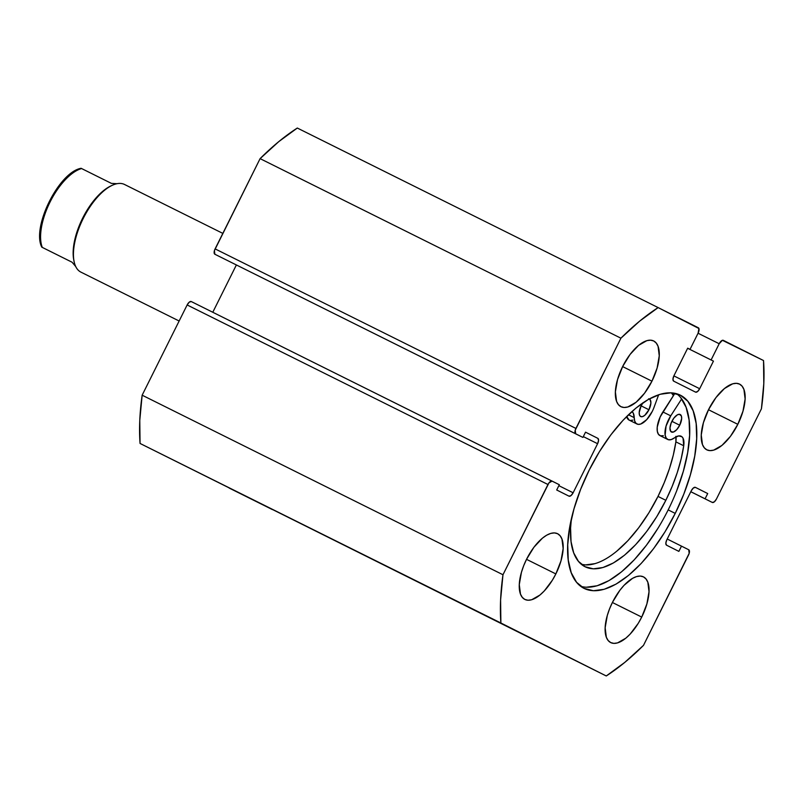 <?xml version="1.0" encoding="UTF-8"?>
<svg xmlns="http://www.w3.org/2000/svg" width="804" height="804" viewBox="0 0 804 804"><rect width="100%" height="100%" fill="white"/><g stroke="black" fill="none" stroke-linecap="round" stroke-linejoin="round"><path stroke-width="1.21" d="M229.22 488.078L272.395 509.585L229.22 488.078M476.31 611.03L519.484 632.537L476.31 611.03M675.229 513.394A107.937 48.16 -63.5 0 1 584.116 588.407A107.937 48.16 -63.5 0 1 589.171 470.149L580.599 489.415L574.016 508.761L569.664 527.464L567.714 544.79L568.247 560.076L571.242 572.739L576.568 582.297L584.036 588.367L593.362 590.729L604.176 589.292L616.065 584.106L628.577 575.373L641.22 563.423L653.531 548.72L665.009 531.826L675.229 513.394L683.802 494.138L690.385 474.792L694.736 456.089L696.686 438.763L696.153 423.477L693.159 410.804L687.832 401.256L680.365 395.176L671.038 392.814L660.225 394.261L648.336 399.447L635.823 408.181L623.18 420.13L610.869 434.833L599.392 451.717L589.171 470.149A107.937 48.16 -63.5 0 1 680.284 395.146A107.937 48.16 -63.5 0 1 675.229 513.394L668.174 509.887L675.229 513.394M580.749 586.327A107.937 48.16 116.5 0 0 668.174 509.887A107.937 48.16 116.5 0 0 676.596 393.709M651.954 381.176L622.618 366.584L651.954 381.176L657.109 368.041L659.25 355.79L658.054 346.283L656.235 343.037L653.702 340.966L650.526 340.162L646.848 340.655L638.547 345.388L630.065 354.453L622.678 366.473A36.713 16.381 -63.5 0 1 653.672 340.956A36.713 16.381 -63.5 0 1 651.954 381.176A36.713 16.381 -63.5 0 1 620.959 406.693L624.105 407.487L627.783 406.995L636.085 402.261L644.567 393.196L651.954 381.176M737.821 424.331L708.495 409.728L737.821 424.331L742.976 411.196L745.117 398.945L743.921 389.437L742.112 386.181L739.569 384.121L736.394 383.317L732.715 383.809L724.424 388.543L715.932 397.608L708.555 409.618A36.713 16.381 -63.5 0 1 739.539 384.101A36.713 16.381 -63.5 0 1 737.821 424.331A36.713 16.381 -63.5 0 1 706.837 449.838L709.972 450.632L713.65 450.139L721.952 445.406L730.444 436.341L737.821 424.331M555.855 573.925L526.519 559.333L555.855 573.925L561.001 560.8L563.152 548.539L561.946 539.032L560.137 535.786L557.594 533.715A36.713 16.381 -63.5 0 1 555.855 573.925A36.713 16.381 -63.5 0 1 524.861 599.442A36.713 16.381 -63.5 0 1 526.58 559.222A36.713 16.381 -63.5 0 1 557.574 533.705L554.428 532.911L550.75 533.404L546.7 535.173L542.449 538.137L533.956 547.202L526.58 559.222L523.665 565.775L521.424 572.358L519.284 584.608L520.479 594.116L522.288 597.362L524.831 599.432L528.007 600.236L531.685 599.744L539.976 595.01L544.288 590.94L552.378 580.197L555.855 573.925M641.723 617.08L612.387 602.487L641.723 617.08L646.878 603.945L649.019 591.694L647.823 582.186L646.004 578.94L643.461 576.87A36.713 16.381 -63.5 0 1 641.723 617.08A36.713 16.381 -63.5 0 1 610.728 642.597A36.713 16.381 -63.5 0 1 612.447 602.367A36.713 16.381 -63.5 0 1 643.441 576.86L640.296 576.066L636.617 576.558L632.577 578.317L624.015 585.352L619.834 590.357L612.447 602.367L609.532 608.919L607.291 615.502L605.151 627.753L606.347 637.26L608.166 640.517L610.708 642.577L613.874 643.381L617.552 642.899L625.854 638.155L630.155 634.095L638.245 623.351L641.723 617.08M191.272 301.56L559.323 484.732L556.7 489.988L569.001 496.168A4.894 2.181 -63.5 0 1 568.991 496.168A4.894 2.181 -63.5 0 0 573.131 492.772L558.86 485.666L573.131 492.772L597.593 443.707L583.322 436.602L597.593 443.707A4.894 2.181 -63.5 0 0 597.824 438.341L585.533 432.17L582.91 437.426L214.869 254.245L582.91 437.426L214.869 254.245L214.407 250.637L260.094 158.639L620.919 338.193A220.276 98.289 -63.5 0 1 658.134 307.59L698.344 327.791A4.894 2.181 -63.5 0 1 698.103 333.157L690.023 349.358L687.681 348.192L690.023 349.358L687.681 348.192L673.923 375.78A4.894 2.181 -63.5 0 0 673.692 381.146L695.55 392.131A4.894 2.181 -63.5 0 0 699.681 388.724L673.873 375.88L699.681 388.724L713.449 361.127L687.631 348.283L713.449 361.127L687.641 348.273L711.108 359.951L719.188 343.74L698.063 333.238L719.188 343.74A4.894 2.181 -63.5 0 1 723.319 340.343L763.529 360.544A220.276 98.289 -63.5 0 1 761.428 408.804L716.434 499.043A4.894 2.181 -63.5 0 1 712.304 502.44L690.807 491.706L705.078 498.812L707.701 493.555L695.41 487.375A4.894 2.181 -63.5 0 1 695.41 487.375L695.41 487.375A4.894 2.181 -63.5 0 0 691.269 490.782L666.807 539.846A4.894 2.181 -63.5 0 0 666.576 545.202L678.867 551.383L681.49 546.127L667.219 539.022L688.716 549.755A4.894 2.181 -63.5 0 1 688.485 555.112L643.491 645.361A220.276 98.289 -63.5 0 1 606.266 675.963L140.057 443.456L606.266 675.963L500.882 622.999L500.601 599.965L502.972 574.749L548.951 482.902L552.097 481.104L559.323 484.732L556.7 489.988L568.991 496.168L571.011 495.576L573.131 492.772L597.593 443.707L598.568 440.321L597.824 438.341L585.533 432.17L582.91 437.426L575.684 433.798L575.232 430.18L620.919 338.193L639.602 321.178L658.134 307.59L698.917 328.504L698.103 333.157L690.023 349.358L687.681 348.182L673.923 375.78L672.948 379.166L673.692 381.146L695.55 392.131L697.57 391.538L699.681 388.724L713.449 361.127L711.108 359.951L719.188 343.74L722.404 340.303L763.529 360.544L763.8 383.588L761.428 408.804L716.434 499.043L714.324 501.857L712.304 502.44L705.078 498.812L707.701 493.555L695.41 487.375L693.39 487.968L691.269 490.782L666.807 539.846L665.833 543.233L666.576 545.202L678.867 551.383L681.49 546.127L688.716 549.755L689.169 553.363L643.491 645.361L624.798 662.375L606.266 675.963L140.057 443.456L139.775 420.412L142.147 395.196L187.141 304.957L189.262 302.143L191.282 301.56A4.894 2.181 116.5 0 0 191.272 301.56A4.894 2.181 116.5 0 0 187.141 304.957L547.966 484.51L502.972 574.749L142.147 395.196L187.141 304.957L547.966 484.51A4.894 2.181 -63.5 0 1 552.097 481.104L191.282 301.56M708.555 409.618L703.399 422.753L701.259 435.004L702.455 444.511L704.264 447.768L706.806 449.828A36.713 16.381 -63.5 0 1 708.555 409.618M622.678 366.473L617.522 379.599L615.382 391.86L616.578 401.367L618.397 404.613L620.939 406.683A36.713 16.381 -63.5 0 1 622.678 366.473M212.789 312.264L236.366 264.978L212.789 312.264M260.094 158.639L278.777 141.625L297.309 128.037A220.276 98.289 116.5 0 0 260.094 158.639L620.919 338.193L575.925 428.431L215.1 248.888L260.094 158.639M658.134 307.59L297.309 128.037L658.134 307.59M712.304 502.44L690.797 491.736M575.925 428.431L215.1 248.888A4.894 2.181 116.5 0 0 214.869 254.245L575.684 433.798A4.894 2.181 -63.5 0 1 575.925 428.431M671.641 392.854A107.937 48.16 -63.5 0 1 673.581 395.357L671.641 392.854M586.297 587.221L597.111 585.774L609.01 580.588L621.512 571.855L634.165 559.906L646.466 545.202L657.953 528.318M676.747 490.621L683.33 471.275L687.681 452.572L689.621 435.245L689.088 419.959L686.103 407.296L680.767 397.739M500.882 622.999A220.276 98.289 -63.5 0 1 502.972 574.749L142.147 395.196A220.276 98.289 116.5 0 0 140.057 443.456L500.882 622.999M671.31 392.834A107.686 48.049 -63.5 0 1 673.45 395.558L671.32 392.834M179.141 321.007L80.923 272.134M124.57 184.498A48.954 21.839 116.5 0 0 124.54 184.478A48.954 21.839 116.5 0 0 83.194 218.537A48.954 21.839 116.5 0 0 80.892 272.114A48.954 21.839 -63.5 0 1 74.079 261.441A48.954 21.839 -63.5 0 1 83.174 218.577A48.954 21.839 -63.5 0 1 111.887 185.463A48.954 21.839 -63.5 0 1 124.57 184.498L222.829 233.391L124.54 184.478M111.887 185.463L110.439 186.166A47.486 21.185 116.5 0 0 82.591 218.286A47.486 21.185 116.5 0 0 73.767 259.863A47.486 21.185 116.5 0 0 73.928 260.637A47.486 21.185 -63.5 0 1 82.591 218.286A47.486 21.185 -63.5 0 1 111.153 185.835M81.164 168.327L111.404 183.382L117.012 183.694L111.404 183.382L81.596 168.549A47.486 21.185 116.5 0 0 50.069 202.005A47.486 21.185 116.5 0 0 42.29 247.401L72.089 262.235L75.747 266.566L72.089 262.235L42.29 247.401A47.486 21.185 -63.5 0 1 50.069 202.005A47.486 21.185 -63.5 0 1 81.596 168.549L81.365 168.438M74.38 171.724L69.978 174.679M52.853 195.07L46.2 208.417M40.2 234.396L40.481 239.713M81.083 168.297C58.943 172.096 31.527 227.09 41.778 247.15L41.848 247.18M643.11 402.623L641.14 405.829A9.789 4.372 -63.5 0 1 642.979 402.794M649.22 398.945A9.789 4.372 -63.5 0 1 649.411 399.025A9.789 4.372 -63.5 0 1 648.949 409.749L641.13 405.859L648.949 409.749L650.898 402.985L650.094 399.578L648.567 398.814M671.913 421.296A9.789 4.372 -63.5 0 1 680.174 414.492A9.789 4.372 -63.5 0 1 679.722 425.215L671.893 421.326L679.722 425.215L681.661 418.452L681.34 415.909L679.34 414.281L677.28 414.884L673.883 418.09L671.129 423.045L669.963 428.07L670.767 431.467L673.27 432.1L676.636 429.758L679.722 425.215A9.789 4.372 -63.5 0 1 671.451 432.019A9.789 4.372 -63.5 0 1 671.913 421.296M653.994 407.437A18.11 8.08 -63.5 0 1 652.265 411.417A18.11 8.08 -63.5 0 1 636.979 424.009A18.11 8.08 -63.5 0 1 634.205 417.628L628.457 414.763L634.205 417.628L633.24 413.085L631.924 411.537A18.11 8.08 -63.5 0 1 634.205 417.628L634.688 421.005L636.004 423.306L638.064 424.351L640.677 424.05L646.748 419.618L652.265 411.417A18.11 8.08 -63.5 0 0 653.994 407.437L658.667 394.744L653.994 407.437M595.03 563.634L585.453 564.91L581.413 564.358A95.626 42.672 116.5 0 0 657.994 496.41A95.626 42.672 116.5 0 0 675.873 441.868L683.722 445.768L683.038 438.19L681.933 436.753L678.666 435.919L674.466 437.858A18.11 8.08 -63.5 0 1 681.179 436.25A18.11 8.08 -63.5 0 1 683.722 445.768A95.626 42.672 -63.5 0 1 665.833 500.309A95.626 42.672 -63.5 0 1 585.111 566.76A95.626 42.672 -63.5 0 1 571.353 519.062L570.579 528.107L571.051 541.655L573.704 552.881L578.428 561.343L585.041 566.719L593.302 568.82L602.879 567.544L613.412 562.951L624.497 555.212L635.703 544.62L646.597 531.595L656.778 516.64L665.833 500.309L657.994 496.41L665.833 500.309L672.104 486.531L677.259 472.611L681.159 458.913L683.722 445.768L675.873 441.868A18.11 8.08 116.5 0 0 675.973 436.894M663.34 435.698L660.526 435.808L658.446 434.291L657.31 431.296L657.23 427.115L660.164 416.934L674.908 393.297L662.898 411.949L670.737 415.849L681.661 398.895L670.737 415.849L662.898 411.949A18.11 8.08 116.5 0 0 659.903 435.567L667.742 439.476A18.11 8.08 -63.5 0 1 670.737 415.849L666.064 426.07L665.149 435.205L666.285 438.2L668.365 439.718L671.189 439.597L674.466 437.858A18.11 8.08 -63.5 0 1 667.742 439.476M629.21 420.14L626.678 416.512A18.11 8.08 116.5 0 0 629.13 420.1L636.979 424.009M641.14 405.829L639.2 412.603L639.512 415.135L640.677 416.552L642.507 416.633L644.718 415.377L648.949 409.749A9.789 4.372 -63.5 0 1 640.687 416.552A9.789 4.372 -63.5 0 1 641.14 405.829M632.838 420.14L630.215 420.442M616.648 551.303L627.854 540.72L638.758 527.695L648.928 512.731L657.994 496.41L664.255 482.621L669.41 468.712L673.32 455.004L675.873 441.868L675.873 436.331M74.079 261.441L73.767 259.863"/></g></svg>
